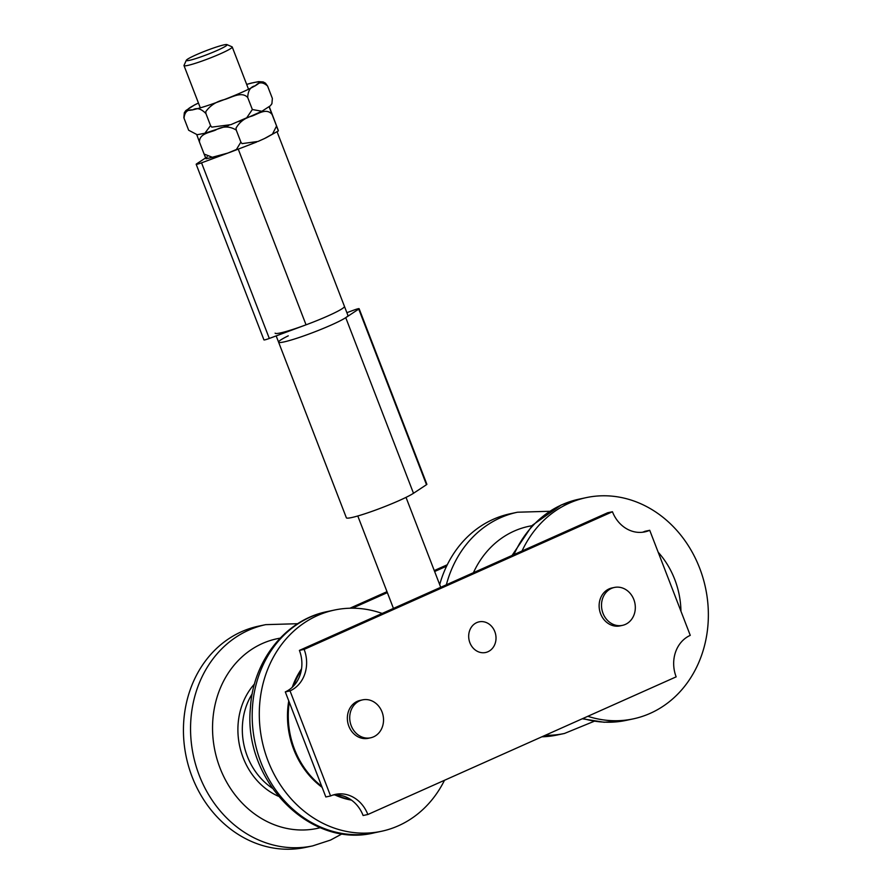 <?xml version="1.0" encoding="UTF-8"?>
<svg xmlns="http://www.w3.org/2000/svg" width="892" height="892" viewBox="0 0 892 892"><rect width="100%" height="100%" fill="white"/><g stroke="black" fill="none" stroke-linecap="round" stroke-linejoin="round"><path stroke-width="1.34" d="M333.106 794.995A32.313 27.987 -102 0 1 363.111 815.511L367.85 814.508L676.158 676.85A32.313 27.987 -102 0 1 690.263 635.36L649.722 530.294A32.313 27.987 -102 0 1 644.838 531.877A32.313 27.987 -102 0 1 612.447 511.74L304.139 649.398A32.313 27.987 -102 0 1 290.034 690.887L330.575 795.954A32.313 27.987 -102 0 1 335.448 794.371A32.313 27.987 -102 0 1 367.85 814.508M612.447 511.74L607.697 512.744L299.4 650.402A32.313 27.987 -102 0 1 285.295 691.902L325.836 796.969L330.575 795.954M649.722 530.294L644.983 531.298A32.313 27.987 -102 0 1 642.452 532.256M304.139 649.398L299.4 650.402M290.034 690.887L285.295 691.902M658.173 552.215A80.782 69.955 -102 0 1 674.731 579.41A80.782 69.955 -102 0 1 680.953 611.221M522.021 551.011A113.083 97.942 -102 0 1 586.245 497.625A113.083 97.942 -102 0 1 699.64 568.104A113.083 97.942 -102 0 1 633.197 718.885A113.083 97.942 -102 0 1 587.839 716.287M545.224 735.309A113.083 97.942 -102 0 0 564.446 733.469L557.333 734.975A113.083 97.942 -102 0 1 541.879 736.803M439.689 584.639A113.083 97.942 -102 0 1 510.38 513.725L517.494 512.22A113.083 97.942 -102 0 0 500.423 517.773A113.083 97.942 -102 0 0 446.357 584.795M297.716 623.709L265.716 624.645L258.602 626.151A113.083 97.942 78 0 0 186.272 757.107A113.083 97.942 78 0 0 305.555 847.4L312.668 845.895L330.531 840.074L342.294 833.741M382.166 613.451A113.083 97.942 78 0 0 334.455 610.05A113.083 97.942 78 0 0 262.125 741.007A113.083 97.942 78 0 0 381.408 831.299A113.083 97.942 78 0 0 444.495 780.277M301.529 668.855A80.782 69.955 78 0 0 292.253 687.275M288.752 700.867A80.782 69.955 78 0 0 322.123 787.357M334.756 794.872A80.782 69.955 78 0 0 351.459 800.113M301.306 670.193A80.782 69.955 78 0 0 293.379 686.171M289.287 702.26A80.782 69.955 78 0 0 321.711 786.287M335.86 794.85A80.782 69.955 78 0 0 350.857 799.689M614.387 587.449L612.012 587.951A19.39 16.792 78 0 0 610.217 588.452A19.39 16.792 78 0 0 599.859 611.444A19.39 16.792 78 0 0 620.063 625.883L622.438 625.37A19.39 16.792 78 0 0 634.836 602.925A19.39 16.792 78 0 0 614.387 587.449A19.39 16.792 78 0 0 612.581 587.951A19.39 16.792 78 0 0 602.234 610.942A19.39 16.792 78 0 0 622.438 625.37M362.598 699.863L360.234 700.376A19.39 16.792 78 0 0 350.411 729.455A19.39 16.792 78 0 0 368.285 738.297L370.648 737.796A19.39 16.792 78 0 0 383.047 715.351A19.39 16.792 78 0 0 362.598 699.863A19.39 16.792 78 0 0 352.775 728.954A19.39 16.792 78 0 0 370.648 737.796M209.397 53.698A21.887 1.996 158.9 0 1 186.305 60.288A21.887 1.996 158.9 0 1 205.985 50.755A21.887 1.996 158.9 0 1 226.958 44.6A21.887 1.996 158.9 0 1 209.397 53.698M186.305 60.288L184.031 65.361A25.846 2.353 -21.1 0 0 184.008 65.607A25.846 2.353 -21.1 0 0 211.304 57.579A25.846 2.353 -21.1 0 0 232.232 46.997A25.846 2.353 -21.1 0 0 232.054 46.83L226.958 44.6M219.722 155.665L206.019 158.787L204.112 154.06L212.296 157.26L227.895 153.056L236.413 149.499L240.873 142.096L242 143.634L258.022 141.449L264.567 138.516L272.473 134.101L276.475 126.196L278.382 130.912L265.805 137.925M269.139 106.873L278.204 130.221L269.295 106.75M240.873 142.096L236.246 130.087A44.767 4.081 158.9 0 1 236.235 130.087C229.612 126.006 222.721 126.006 215.552 130.087C209.776 132.64 199.228 133.488 199.485 142.062L199.474 142.062A44.767 4.081 158.9 0 1 199.474 142.062L196.786 134.759M271.837 114.187C266.24 107.676 257.777 114.154 251.734 116.15C244.809 117.989 239.569 121.981 236.023 128.136L236.235 130.087M204.112 154.071L199.474 142.062M250.998 83.168L258.591 81.629L263.173 81.93L265.459 83.157L267.589 86.056C263.029 81.908 258.948 81.819 255.335 85.788C250.54 86.658 247.998 90.56 247.708 97.496L247.708 97.507A44.767 4.081 158.9 0 1 247.708 97.507L247.708 97.496C241.654 90.995 231.563 97.529 224.505 99.558C216.455 101.432 210.222 105.457 205.784 111.645L205.929 113.585C201.124 108.612 196.697 107.397 192.672 109.928C187.443 109.359 184.566 112.124 184.031 118.235L188.669 130.243L197.221 134.725L204.881 133.231L210.557 125.594L211.761 127.132L230.861 124.657L246.716 117.8L252.336 109.515L261.913 111.266L270.387 105.758L271.915 103.639L272.361 98.477M210.568 125.594L205.929 113.585M252.347 109.504L247.708 97.496M272.216 98.064L267.589 86.056M183.841 117.655L184.343 112.671L185.87 110.541L194.712 104.855M484.568 652.676A15.666 13.57 -102 0 1 468.958 639.397A15.666 13.57 -102 0 1 479.104 621.847A15.666 13.57 -102 0 1 495.629 634.357A15.666 13.57 -102 0 1 485.605 652.498A15.666 13.57 -102 0 1 484.568 652.676M447.293 564.747L434.259 570.568M386.994 591.675L349.909 608.232M446.602 566.164L434.627 571.516M387.362 592.622L352.463 608.199M238.331 149.332L306.045 324.822A37.163 3.39 -21.1 0 0 344.457 306.413A37.163 3.39 158.9 0 1 308.041 324.075A37.163 3.39 158.9 0 1 275.126 333.162M306.045 324.822L269.317 338.447A6.467 0.591 158.9 0 1 263.943 339.897L196.173 164.284A6.467 0.591 158.9 0 1 196.563 163.894L207.29 156.802M228.33 152.9L201.547 162.835A6.467 0.591 158.9 0 1 196.173 164.284M277.1 131.849L347.936 315.422A37.163 3.39 158.9 0 1 311.52 333.084A37.163 3.39 158.9 0 1 278.594 342.171L346.364 517.784A37.163 3.39 -21.1 0 0 375.432 510.124A37.163 3.39 -21.1 0 0 413.498 493.276L345.739 317.663A37.163 3.39 158.9 0 1 307.662 334.511A37.163 3.39 158.9 0 1 278.594 342.171A37.163 3.39 158.9 0 1 288.272 335.827M345.739 317.663L358.74 309.078A6.467 0.591 -21.1 0 0 359.119 308.688A6.467 0.591 -21.1 0 0 353.745 310.137L346.877 312.679M413.498 493.276L426.499 484.69A6.467 0.591 -21.1 0 0 426.878 484.3L359.119 308.688M633.197 718.885L626.084 720.39A113.083 97.942 -102 0 1 582.922 718.473M513.959 554.601A113.083 97.942 -102 0 1 562.06 504.694A113.083 97.942 -102 0 1 579.131 499.141L586.245 497.625M473.418 572.709A96.938 83.948 -102 0 1 514.126 531.108A96.938 83.948 -102 0 1 531.911 525.745M265.716 624.645A113.083 97.942 78 0 0 193.386 755.602A113.083 97.942 78 0 0 312.668 845.895M280.121 638.17A96.938 83.948 78 0 0 214.972 751.019A96.938 83.948 78 0 0 320.339 827.676M254.499 683.963A67.848 58.761 78 0 0 278.326 796.233M252.224 693.809A64.625 55.962 78 0 0 272.238 788.16M374.294 832.816C309.68 848.972 243.014 779.764 250.407 708.058C252.904 661.262 285.15 619.84 327.342 611.555A113.083 97.942 78 0 0 255.023 742.512A113.083 97.942 78 0 0 374.294 832.816L381.408 831.299M198.448 103.048A38.311 3.49 -21.1 0 0 206.833 105.825A38.311 3.49 -21.1 0 0 253.105 86.925A38.311 3.49 -21.1 0 0 246.683 84.439M201.547 162.835L269.317 338.447M426.499 484.69L358.74 309.078M512.064 555.448L532.39 525.254L561.269 504.95L579.131 499.141M626.084 720.39L604.185 722.264L582.275 718.762M564.446 733.469L594.072 721.327M549.505 511.283L517.494 512.22M327.342 611.555L334.455 610.05M440.726 587.304L406.016 497.368M248.534 89.245L232.232 46.997M393.45 608.411L357.792 515.977M200.31 107.854L184.008 65.607M256.606 142.051L229.311 152.565M261.546 111.455L238.655 121.624M271.569 104.264L271.915 103.639M228.843 125.404L204.881 133.231M251.377 83.067L246.66 84.394M198.437 103.004L194.333 105.044M184.343 112.671L185.87 110.541M278.594 342.171L276.174 335.905"/></g></svg>
